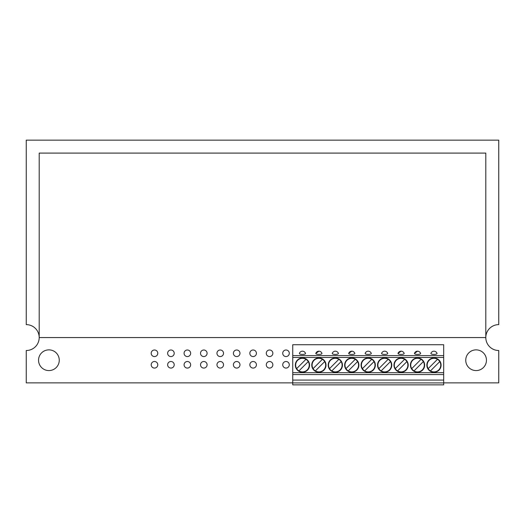 <?xml version="1.0" encoding="UTF-8"?>
<svg xmlns="http://www.w3.org/2000/svg" width="525" height="525" viewBox="0 0 525 525"><rect width="100%" height="100%" fill="white"/><g stroke="black" fill="none" stroke-linecap="round" stroke-linejoin="round"><path stroke-width="0.79" d="M292.74 382.869L26.25 382.869L26.25 350.51A12.948 12.948 0 0 0 39.198 337.562A12.948 12.948 0 0 0 26.25 324.621L26.25 140.149L498.75 140.149L498.75 324.621A12.948 12.948 0 0 0 485.802 337.562A12.948 12.948 0 0 0 498.75 350.51L498.75 382.869L443.684 382.869M174.215 364.79A3.288 3.288 0 0 0 169.28 361.942A3.288 3.288 0 0 0 169.28 367.631A3.288 3.288 0 0 0 174.215 364.79M190.654 364.79A3.288 3.288 0 0 0 185.719 361.942A3.288 3.288 0 0 0 185.719 367.631A3.288 3.288 0 0 0 190.654 364.79M207.093 364.79A3.288 3.288 0 0 0 202.164 361.942A3.288 3.288 0 0 0 202.164 367.631A3.288 3.288 0 0 0 207.093 364.79M223.532 364.79A3.288 3.288 0 0 0 218.603 361.942A3.288 3.288 0 0 0 218.603 367.631A3.288 3.288 0 0 0 223.532 364.79M239.977 364.79A3.288 3.288 0 0 0 235.043 361.942A3.288 3.288 0 0 0 235.043 367.631A3.288 3.288 0 0 0 239.977 364.79M256.417 364.79A3.288 3.288 0 0 0 251.482 361.942A3.288 3.288 0 0 0 251.482 367.631A3.288 3.288 0 0 0 256.417 364.79M272.856 364.79A3.288 3.288 0 0 0 267.927 361.942A3.288 3.288 0 0 0 267.927 367.631A3.288 3.288 0 0 0 272.856 364.79M289.295 364.79A3.288 3.288 0 0 0 284.366 361.942A3.288 3.288 0 0 0 284.366 367.631A3.288 3.288 0 0 0 289.295 364.79M157.776 353.279A3.288 3.288 0 0 0 152.841 350.431A3.288 3.288 0 0 0 152.841 356.127A3.288 3.288 0 0 0 157.776 353.279M174.215 353.279A3.288 3.288 0 0 0 169.28 350.431A3.288 3.288 0 0 0 169.28 356.127A3.288 3.288 0 0 0 174.215 353.279M190.654 353.279A3.288 3.288 0 0 0 185.719 350.431A3.288 3.288 0 0 0 185.719 356.127A3.288 3.288 0 0 0 190.654 353.279M207.093 353.279A3.288 3.288 0 0 0 202.164 350.431A3.288 3.288 0 0 0 202.164 356.127A3.288 3.288 0 0 0 207.093 353.279M223.532 353.279A3.288 3.288 0 0 0 218.603 350.431A3.288 3.288 0 0 0 218.603 356.127A3.288 3.288 0 0 0 223.532 353.279M239.977 353.279A3.288 3.288 0 0 0 235.043 350.431A3.288 3.288 0 0 0 235.043 356.127A3.288 3.288 0 0 0 239.977 353.279M256.417 353.279A3.288 3.288 0 0 0 251.482 350.431A3.288 3.288 0 0 0 251.482 356.127A3.288 3.288 0 0 0 256.417 353.279M272.856 353.279A3.288 3.288 0 0 0 267.927 350.431A3.288 3.288 0 0 0 267.927 356.127A3.288 3.288 0 0 0 272.856 353.279M289.295 353.279A3.288 3.288 0 0 0 284.366 350.431A3.288 3.288 0 0 0 284.366 356.127A3.288 3.288 0 0 0 289.295 353.279M486.452 360.216A10.356 10.356 0 0 0 470.918 351.251A10.356 10.356 0 0 0 470.918 369.187A10.356 10.356 0 0 0 486.452 360.216M59.259 360.216A10.356 10.356 0 0 0 43.726 351.251A10.356 10.356 0 0 0 43.726 369.187A10.356 10.356 0 0 0 59.259 360.216M157.776 364.79A3.288 3.288 0 0 0 152.841 361.942A3.288 3.288 0 0 0 152.841 367.631A3.288 3.288 0 0 0 157.776 364.79M302.446 367.402L308.26 361.587A6.799 6.799 0 0 0 305.97 359.297L296.638 368.635A6.799 6.799 0 0 0 298.928 370.919L302.446 367.402M292.74 380.067L292.74 384.851L443.684 384.851L443.684 380.067L292.74 380.067L292.74 357.459L443.684 357.459L443.684 344.722L292.74 344.722L292.74 357.459M350.923 368.242L357.584 361.587A6.799 6.799 0 0 0 345.85 361.777A6.799 6.799 0 0 0 348.246 370.919L350.923 368.242M322.416 359.297L313.077 368.635A6.799 6.799 0 0 0 315.368 370.919L324.699 361.587A6.799 6.799 0 0 0 312.966 361.777A6.799 6.799 0 0 0 313.077 368.635M302.446 372.232A7.12 7.12 0 0 0 309.566 365.111A7.12 7.12 0 0 0 302.446 357.991A7.12 7.12 0 0 0 295.332 365.111A7.12 7.12 0 0 0 302.446 372.232M298.928 370.919A6.799 6.799 0 0 0 308.26 361.587M305.97 359.297A6.799 6.799 0 0 0 296.638 368.635M302.446 354.428A3.078 0.952 0 0 0 305.511 353.377A3.235 3.235 0 0 0 299.388 353.377A3.078 0.952 0 0 0 302.446 354.428M334.484 368.242L341.138 361.587A6.799 6.799 0 0 0 338.855 359.297L329.516 368.635A6.799 6.799 0 0 0 331.807 370.919L334.484 368.242M321.95 353.377A3.235 3.235 0 0 0 315.827 353.377A3.078 0.952 0 0 0 318.892 354.428A3.078 0.952 0 0 0 321.95 353.377A3.235 3.235 0 0 0 318.892 351.192L315.827 353.377M355.294 359.297L345.955 368.635M315.368 370.919A6.799 6.799 0 0 0 324.699 361.587M318.892 357.991A7.12 7.12 0 0 0 311.771 365.111A7.12 7.12 0 0 0 318.892 372.232A7.12 7.12 0 0 0 326.012 365.111A7.12 7.12 0 0 0 318.892 357.991M338.855 359.297A6.799 6.799 0 0 0 329.516 368.635M335.331 351.192A3.235 3.235 0 0 0 332.266 353.377A3.078 0.952 0 0 0 335.331 354.428A3.078 0.952 0 0 0 338.389 353.377A3.235 3.235 0 0 0 335.331 351.192A3.235 3.235 0 0 1 338.389 353.377M331.807 370.919A6.799 6.799 0 0 0 341.138 361.587M437.496 359.297L428.164 368.635A6.799 6.799 0 0 0 430.447 370.919L439.786 361.587A6.799 6.799 0 0 0 428.052 361.777A6.799 6.799 0 0 0 428.164 368.635M348.246 370.919A6.799 6.799 0 0 0 357.584 361.587M335.331 357.991A7.12 7.12 0 0 0 328.21 365.111A7.12 7.12 0 0 0 335.331 372.232A7.12 7.12 0 0 0 342.451 365.111A7.12 7.12 0 0 0 335.331 357.991M367.362 368.242L374.023 361.587A6.799 6.799 0 0 0 362.289 361.777A6.799 6.799 0 0 0 364.685 370.919L367.362 368.242M354.828 353.377A3.235 3.235 0 0 0 348.712 353.377A3.078 0.952 0 0 0 351.77 354.428A3.078 0.952 0 0 0 354.828 353.377A3.235 3.235 0 0 0 351.77 351.192L348.712 353.377M371.733 359.297L362.401 368.635M364.685 370.919A6.799 6.799 0 0 0 374.023 361.587M351.77 357.991A7.12 7.12 0 0 0 344.649 365.111A7.12 7.12 0 0 0 351.77 372.232A7.12 7.12 0 0 0 358.89 365.111A7.12 7.12 0 0 0 351.77 357.991M368.209 351.192A3.235 3.235 0 0 0 365.151 353.377A3.078 0.952 0 0 0 368.209 354.428A3.078 0.952 0 0 0 371.273 353.377A3.235 3.235 0 0 0 368.209 351.192A3.235 3.235 0 0 1 371.273 353.377M384.648 362.821L378.84 368.635A6.799 6.799 0 0 0 381.13 370.919L390.462 361.587A6.799 6.799 0 0 0 388.172 359.297L384.648 362.821M388.172 359.297A6.799 6.799 0 0 0 378.84 368.635M381.13 370.919A6.799 6.799 0 0 0 390.462 361.587M368.209 357.991A7.12 7.12 0 0 0 361.088 365.111A7.12 7.12 0 0 0 368.209 372.232A7.12 7.12 0 0 0 375.329 365.111A7.12 7.12 0 0 0 368.209 357.991M384.648 354.428A3.078 0.952 0 0 0 387.712 353.377A3.235 3.235 0 0 0 381.59 353.377A3.078 0.952 0 0 0 384.648 354.428M395.279 368.635A6.799 6.799 0 0 0 397.569 370.919L406.901 361.587A6.799 6.799 0 0 0 404.617 359.297L395.279 368.635A6.799 6.799 0 0 1 404.617 359.297M397.569 370.919A6.799 6.799 0 0 0 406.901 361.587M384.648 357.991A7.12 7.12 0 0 0 377.534 365.111A7.12 7.12 0 0 0 384.648 372.232A7.12 7.12 0 0 0 391.768 365.111A7.12 7.12 0 0 0 384.648 357.991M417.533 367.402L423.34 361.587A6.799 6.799 0 0 0 421.057 359.297L411.718 368.635A6.799 6.799 0 0 0 414.008 370.919L417.533 367.402M401.093 354.428A3.078 0.952 0 0 0 404.152 353.377A3.235 3.235 0 0 0 401.093 351.192L398.029 353.377A3.078 0.952 0 0 0 401.093 354.428M421.057 359.297A6.799 6.799 0 0 0 411.718 368.635M414.008 370.919A6.799 6.799 0 0 0 423.34 361.587M292.74 372.684L443.684 372.684L443.684 374.555L292.74 374.555M401.093 357.991A7.12 7.12 0 0 0 393.973 365.111A7.12 7.12 0 0 0 401.093 372.232A7.12 7.12 0 0 0 408.214 365.111A7.12 7.12 0 0 0 401.093 357.991M420.591 353.377A3.235 3.235 0 0 0 414.468 353.377A3.078 0.952 0 0 0 417.533 354.428A3.078 0.952 0 0 0 420.591 353.377A3.235 3.235 0 0 0 417.533 351.192L414.468 353.377M417.533 357.991A7.12 7.12 0 0 0 410.412 365.111A7.12 7.12 0 0 0 417.533 372.232A7.12 7.12 0 0 0 424.653 365.111A7.12 7.12 0 0 0 417.533 357.991M433.972 354.428A3.078 0.952 0 0 0 437.03 353.377A3.235 3.235 0 0 0 430.913 353.377A3.078 0.952 0 0 0 433.972 354.428M433.972 357.991A7.12 7.12 0 0 0 426.851 365.111A7.12 7.12 0 0 0 433.972 372.232A7.12 7.12 0 0 0 441.092 365.111A7.12 7.12 0 0 0 433.972 357.991M443.684 372.684L443.684 357.459M443.684 380.067L443.684 374.555M430.447 370.919A6.799 6.799 0 0 0 439.786 361.587M401.093 351.192A3.235 3.235 0 0 0 398.029 353.377A3.235 3.235 0 0 1 401.093 351.192M485.802 337.562L39.198 337.562L39.198 153.097L485.802 153.097L485.802 337.562M302.446 351.192A3.235 3.235 0 0 0 299.388 353.377M384.648 351.192A3.235 3.235 0 0 0 381.59 353.377M292.74 355.615L443.684 355.615M292.74 382.909L443.684 382.909M437.03 353.377A3.235 3.235 0 0 0 430.913 353.377"/></g></svg>
